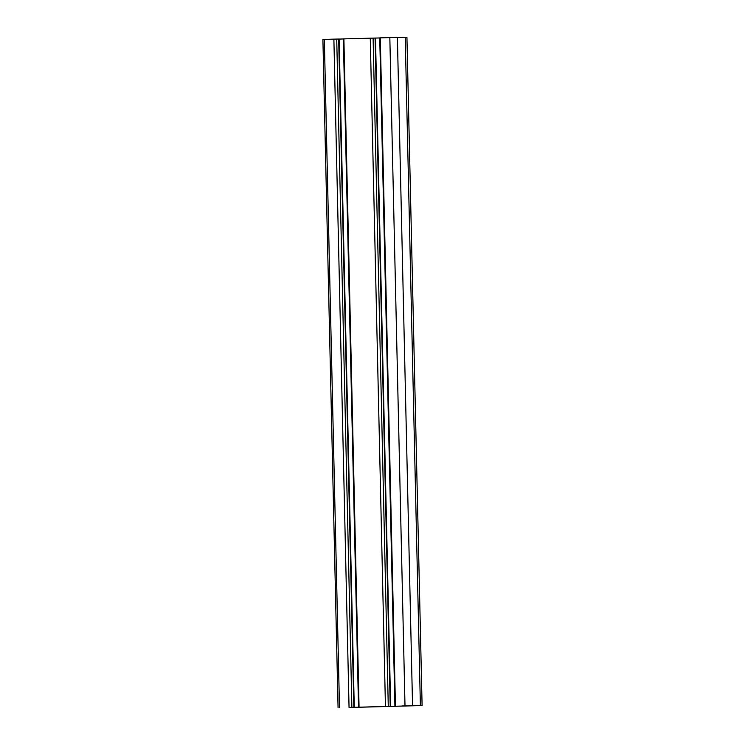 <?xml version="1.0" encoding="UTF-8"?>
<svg xmlns="http://www.w3.org/2000/svg" width="745" height="745" viewBox="0 0 745 745"><rect width="100%" height="100%" fill="white"/><g stroke="black" fill="none" stroke-linecap="round" stroke-linejoin="round"><path stroke-width="1.12" d="M412.004 705.776L402.086 705.971L412.004 705.748M410.607 705.785L414.518 705.683L410.607 705.785M398.044 706.195L368.309 706.921L398.044 706.195M350.141 707.499L422.098 705.543L350.122 707.424M358.522 707.173L343.352 38.88L379.745 37.958M394.915 706.167L379.745 37.874L389.831 37.585L406.928 37.25L422.098 705.543M338.072 707.75L322.902 39.457L333.881 39.14L339.105 39.038L354.266 707.331M339.105 39.075L343.361 38.973M343.892 38.861L359.062 707.154M370.274 38.125L385.444 706.418M373.105 38.07L388.275 706.362M375.07 38.032L390.231 706.325M380.285 37.855L395.446 706.148M389.831 37.585L405.001 705.878M397.392 37.418L412.553 705.701M405.224 37.269L420.385 705.562M324.336 39.41L339.497 707.703M333.881 39.14L349.051 707.433M336.721 39.075L351.882 707.368M338.677 39.038L353.847 707.331M375.489 38.023L390.659 706.316"/></g></svg>
